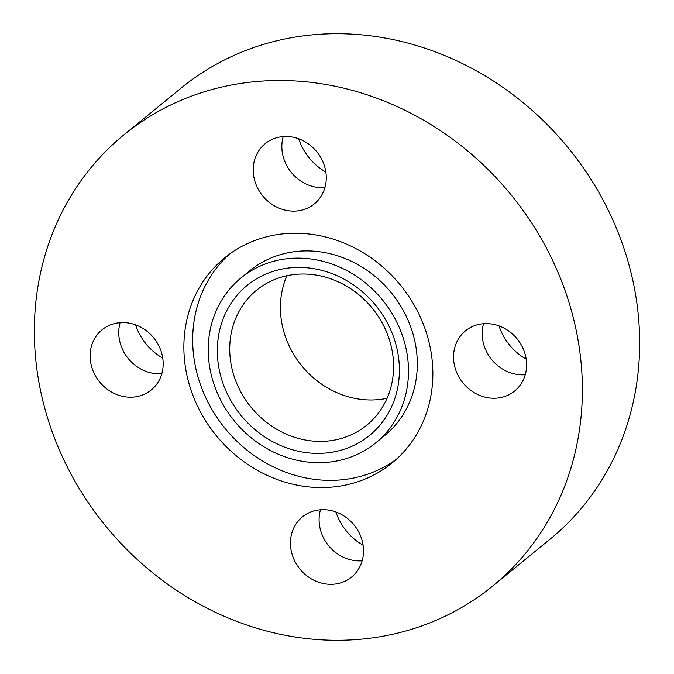 <?xml version="1.0" encoding="UTF-8"?>
<svg xmlns="http://www.w3.org/2000/svg" width="674" height="674" viewBox="0 0 674 674"><rect width="100%" height="100%" fill="white"/><g stroke="black" fill="none" stroke-linecap="round" stroke-linejoin="round"><path stroke-width="1.01" d="M318.566 462.693A106.484 95.657 50.7 0 1 216.935 392.116A106.484 95.657 50.7 0 1 240.98 277.949A106.484 95.657 50.7 0 1 298.152 258.117A106.484 95.657 50.7 0 1 399.783 328.693A106.484 95.657 50.7 0 1 375.738 442.86A106.484 95.657 50.7 0 1 318.566 462.693M240.98 277.949L249.793 270.746A106.484 95.657 50.7 0 1 306.965 250.913A106.484 95.657 50.7 0 1 408.596 321.49A106.484 95.657 50.7 0 1 384.551 435.657L375.738 442.86M303.3 274.023A87.123 78.26 50.7 0 1 386.455 331.768A87.123 78.26 50.7 0 1 366.782 425.176A87.123 78.26 50.7 0 1 320.007 441.403A87.123 78.26 50.7 0 1 236.852 383.658A87.123 78.26 50.7 0 1 256.524 290.25A87.123 78.26 50.7 0 1 303.3 274.023M299.079 267.418A96.803 86.963 50.7 0 1 398.915 360.657A96.803 86.963 50.7 0 1 317.639 453.391A96.803 86.963 50.7 0 1 217.803 360.143A96.803 86.963 50.7 0 1 299.079 267.418M387.078 398.283A87.123 78.26 50.7 0 1 370.7 399.977A87.123 78.26 50.7 0 1 286.922 275.717M336.301 640.3A291.387 261.748 50.7 0 1 58.183 447.182A291.387 261.748 50.7 0 1 123.982 134.766A291.387 261.748 50.7 0 1 280.426 80.509A291.387 261.748 50.7 0 1 558.535 273.627A291.387 261.748 50.7 0 1 492.736 586.035A291.387 261.748 50.7 0 1 336.301 640.3M123.982 134.766L181.264 87.965A291.387 261.748 50.7 0 1 337.699 33.7A291.387 261.748 50.7 0 1 615.817 226.818A291.387 261.748 50.7 0 1 550.018 539.234L492.736 586.035M396.438 459.196A132.382 118.919 50.7 0 1 329.864 480.368A132.382 118.919 50.7 0 1 204.761 395.512A132.382 118.919 50.7 0 1 229.093 254.41M295.667 233.238A132.382 118.919 50.7 0 1 422.025 320.976A132.382 118.919 50.7 0 1 392.125 462.92A132.382 118.919 50.7 0 1 321.051 487.572A132.382 118.919 50.7 0 1 194.702 399.825A132.382 118.919 50.7 0 1 224.594 257.889A132.382 118.919 50.7 0 1 295.667 233.238M363.328 547.103A38.848 34.896 50.7 0 1 351.567 577.087A38.848 34.896 50.7 0 1 313.932 580.272A38.848 34.896 50.7 0 1 290.646 546.9A38.848 34.896 50.7 0 1 302.399 516.916A38.848 34.896 50.7 0 1 340.033 513.731A38.848 34.896 50.7 0 1 363.328 547.103M362.157 560.81A38.848 34.896 50.7 0 1 319.282 523.496A38.848 34.896 50.7 0 1 320.453 509.788M130.368 397.205A38.848 34.896 50.7 0 1 93.29 371.458A38.848 34.896 50.7 0 1 102.06 329.797A38.848 34.896 50.7 0 1 122.921 322.568A38.848 34.896 50.7 0 1 159.999 348.315A38.848 34.896 50.7 0 1 151.229 389.968A38.848 34.896 50.7 0 1 130.368 397.205M161.811 373.699A38.848 34.896 50.7 0 1 159.005 373.8A38.848 34.896 50.7 0 1 120.115 322.669M253.39 173.698A38.848 34.896 50.7 0 1 265.152 143.722A38.848 34.896 50.7 0 1 302.786 140.537A38.848 34.896 50.7 0 1 326.081 173.909A38.848 34.896 50.7 0 1 314.32 203.893A38.848 34.896 50.7 0 1 276.685 207.078A38.848 34.896 50.7 0 1 253.39 173.698M324.902 187.616A38.848 34.896 50.7 0 1 282.035 150.302A38.848 34.896 50.7 0 1 283.206 136.586M486.35 323.604A38.848 34.896 50.7 0 1 523.428 349.351A38.848 34.896 50.7 0 1 514.658 391.004A38.848 34.896 50.7 0 1 493.798 398.241A38.848 34.896 50.7 0 1 456.719 372.495A38.848 34.896 50.7 0 1 465.49 330.833A38.848 34.896 50.7 0 1 486.35 323.604M525.248 374.736A38.848 34.896 50.7 0 1 522.443 374.837A38.848 34.896 50.7 0 1 483.544 323.705M335.913 511.97A54.392 48.857 -129.3 0 0 363.092 545.232M135.575 324.851A54.392 48.857 -129.3 0 0 162.754 358.113M499.004 325.887A54.392 48.857 -129.3 0 0 526.183 359.149M298.666 138.768A54.392 48.857 -129.3 0 0 325.845 172.038"/></g></svg>
